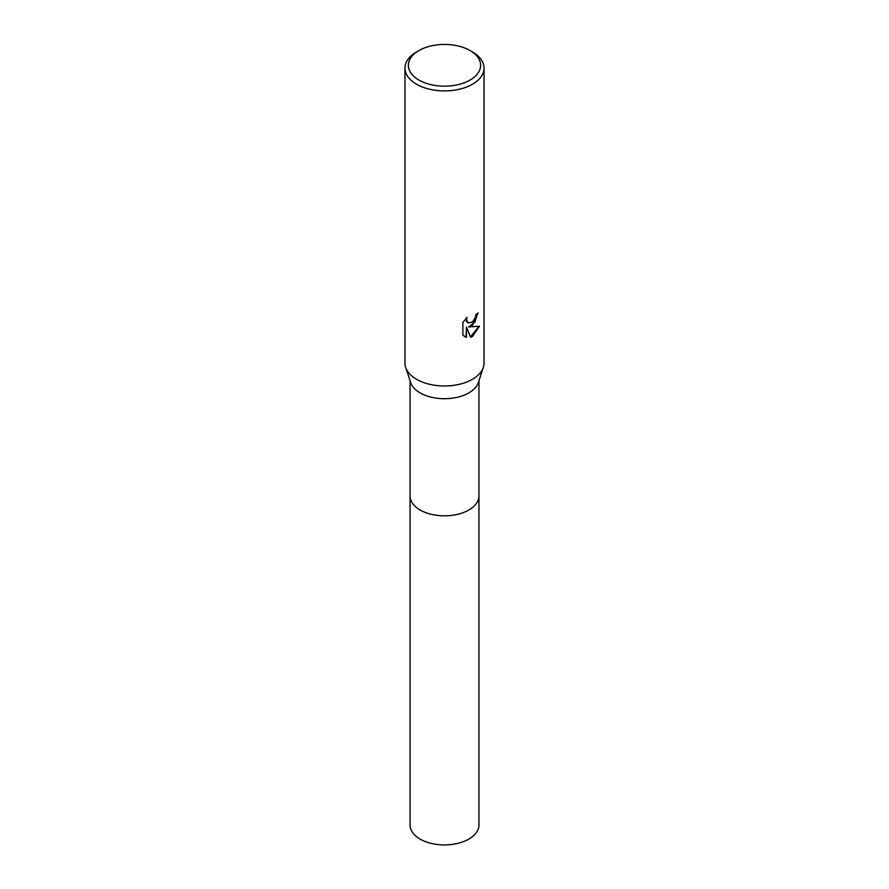 <?xml version="1.0" encoding="UTF-8"?>
<svg xmlns="http://www.w3.org/2000/svg" width="889" height="889" viewBox="0 0 889 889"><rect width="100%" height="100%" fill="white"/><g stroke="black" fill="none" stroke-linecap="round" stroke-linejoin="round"><path stroke-width="1.33" d="M478.949 495.584A34.449 19.891 180 0 1 478.949 495.94A34.449 19.891 180 0 1 468.859 509.997A34.449 19.891 180 0 1 431.321 514.309A34.449 19.891 180 0 1 410.051 495.94A34.449 19.891 180 0 1 410.051 495.584M478.949 495.684A34.449 19.891 180 0 1 468.859 510.008A34.449 19.891 180 0 1 431.109 514.264A34.449 19.891 180 0 1 410.051 495.684M470.059 50.562L472.448 51.94A39.527 22.825 180 0 1 484.027 68.086L484.027 363.157A39.527 22.825 180 0 1 483.327 367.435L478.338 382.559A34.449 19.891 180 0 1 468.859 392.894A34.449 19.891 180 0 1 434.365 397.839A34.449 19.891 180 0 1 410.662 382.559L405.673 367.435A39.527 22.825 180 0 1 404.973 363.157L404.973 68.086A39.527 22.825 180 0 1 416.552 51.94L418.941 50.562A36.138 20.869 180 0 1 470.059 50.562A36.138 20.869 180 0 1 470.059 80.066A36.138 20.869 180 0 1 418.941 80.066A36.138 20.869 180 0 1 418.941 50.562L416.552 51.94M483.327 367.435A39.527 22.825 180 0 1 472.448 379.292A39.527 22.825 180 0 1 432.876 384.97A39.527 22.825 180 0 1 405.673 367.435M472.448 325.507L468.659 326.93L479.493 326.241L472.448 336.487L470.592 337.264L466.492 327.041L466.492 337.353L462.88 335.242L462.88 322.507L467.036 317.362L466.481 319.884L468.014 322.907L472.448 322.085L475.304 317.517L475.726 314.884A39.527 22.825 0 0 0 478.126 312.872L472.448 325.507M484.027 68.086A39.527 22.825 180 0 1 472.448 84.222A39.527 22.825 180 0 1 429.376 89.167A39.527 22.825 180 0 1 404.973 68.086M477.704 313.261L474.937 322.129L468.659 326.93M467.814 322.785L466.481 321.462L466.292 318.118M464.38 336.464L466.08 337.12L466.492 327.041M470.47 336.953L478.96 326.374M410.051 495.94A34.449 19.891 180 0 0 420.141 510.008A34.449 19.891 180 0 0 457.679 514.32A34.449 19.891 180 0 0 478.949 495.94L478.949 825.048A34.449 19.891 180 0 1 457.679 843.417A34.449 19.891 180 0 1 420.141 839.105A34.449 19.891 180 0 1 410.051 825.048L410.051 380.714M478.949 495.94L478.949 380.714"/></g></svg>
